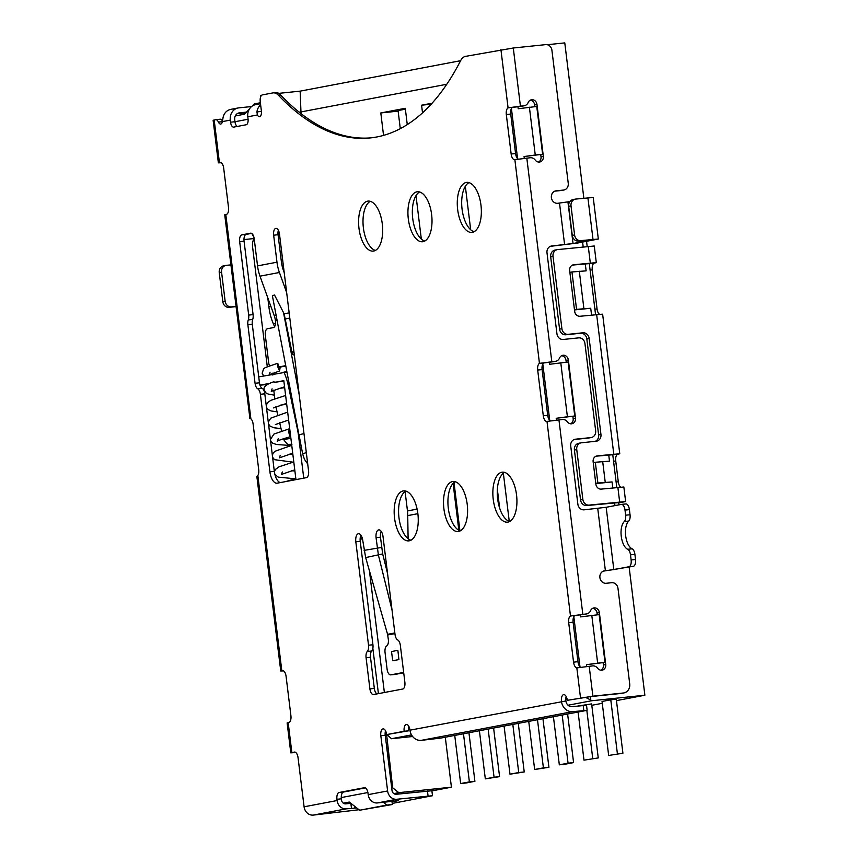 <?xml version="1.0" encoding="UTF-8"?>
<svg xmlns="http://www.w3.org/2000/svg" width="858" height="858" viewBox="0 0 858 858"><rect width="100%" height="100%" fill="white"/><g stroke="black" fill="none" stroke-linecap="round" stroke-linejoin="round"><path stroke-width="1.29" d="M431.896 790.894L451.426 787.183L445.291 737.215M591.784 705.297L602.262 703.303M616.462 700.611L644.873 695.227L629.139 567.084M618.918 504.869L618.597 502.241M616.784 487.494L612.73 454.461M595.559 314.65L589.264 263.331M587.194 246.514L586.561 241.334M583.848 198.23L564.779 42.9L547.2 44.723M499.656 508.129L497.35 489.371M458.837 530.233L453.088 483.408M249.442 108.987L244.476 114.189L235.296 115.937M222.726 119.895L222.179 120.463M260.371 102.756L254.279 103.915L252.231 106.06M248.08 119.241L234.974 121.729L234.717 119.659A6.285 5.534 79.3 0 1 239.06 112.913A6.285 5.534 79.3 0 1 239.468 112.848L246.45 112.119M222.544 121.042A6.285 2.96 -95.9 0 0 220.163 119.23A6.285 2.96 -95.9 0 0 220.045 119.251L215.862 119.68M260.489 103.732L255.598 104.655A11.304 9.974 79.3 0 0 247.79 116.795L248.037 118.876A5.448 2.563 -95.9 0 1 246.182 124.753L233.751 127.113A5.448 2.563 -95.9 0 1 233.644 127.123A5.448 2.563 -95.9 0 1 230.555 122.19L230.309 120.109A11.304 9.974 -100.7 0 1 238.116 107.969L230.738 109.374A11.304 9.974 79.3 0 0 222.93 118.361L222.436 121.6A5.234 2.467 -95.9 0 1 220.656 124.067A5.234 2.467 -95.9 0 1 218.425 122.072A6.285 2.96 84.1 0 0 215.755 119.691A6.285 2.96 84.1 0 0 215.637 119.702L213.127 120.259L218.361 162.848L220.002 162.462A6.285 2.96 -95.9 0 1 220.109 162.441A6.285 2.96 -95.9 0 1 223.681 168.136L228.528 207.615A6.285 2.96 -95.9 0 1 226.373 214.393L224.732 214.79L249.893 418.307M238.116 107.969A11.304 9.974 -100.7 0 1 238.846 107.861L251.587 106.542M237.194 126.458A5.448 2.563 84.1 0 1 234.974 121.729L230.555 122.19M260.639 96.857L260.489 95.635L261.443 95.453M460.585 60.704L300.15 91.141L278.753 93.361M595.817 483.612L612.044 481.928L612.784 487.912M614.596 502.649L614.961 505.619M644.873 695.227L591.57 700.761L590.797 700.064L590.379 696.632M586.679 666.537L586.454 664.682L605.008 662.387L599.141 614.607L580.587 616.902L580.33 614.778M556.424 420.141L556.199 418.296L574.753 416.001L568.125 361.99L549.57 364.285L549.302 362.162M524.292 158.387L524.056 156.542L542.621 154.247L536.754 106.456L518.189 108.752L517.932 106.628M582.593 242.085L583.193 246.922M585.253 263.738L586.132 270.86L571.964 271.965L576.555 309.352L590.722 308.247L591.559 315.068M574.485 309.942L590.722 308.247M608.73 454.869L609.491 461.154L595.323 462.258L597.876 483.033L612.044 481.928M605.233 482.271L602.681 461.497M583.901 308.59L579.311 271.203M595.795 483.429L597.876 483.033M593.243 462.655L595.323 462.258M574.463 309.749L576.555 309.352M569.873 272.361L571.964 271.965M412.623 736.518L391.495 738.717L411.529 734.909M568.06 705.222L591.57 700.761M608.665 755.469L602.037 701.458L610.778 699.806L616.291 699.227L622.919 753.238L608.665 755.469L622.919 753.238M577.884 706.037L591.623 703.903L598.251 757.925L583.998 760.156L578.088 712.033M386.518 733.719L392.685 787.826L391.72 788.009L385.231 735.242A6.285 2.96 84.1 0 1 385.51 730.78M386.057 733.805L386.615 734.309M386.894 734.566L391.495 738.717M451.426 787.183L398.809 792.653L392.685 787.826M603.303 571.149L633.386 566.28A6.285 2.96 -95.9 0 0 635.531 559.491L634.909 554.386A6.285 2.96 -95.9 0 0 632.131 548.82A14.661 6.896 84.1 0 1 625.675 535.853A14.661 6.896 84.1 0 1 628.732 521.074A6.285 2.96 -95.9 0 0 630.04 514.746L629.407 509.631L624.999 510.092A6.285 2.96 84.1 0 0 621.439 504.397A6.285 2.96 84.1 0 0 621.321 504.407L606.166 507.282L613.824 569.605L604.654 570.817A6.285 5.534 79.3 0 0 604.257 570.87A6.285 5.534 79.3 0 0 599.914 577.616A6.285 5.534 79.3 0 0 606.188 583.279L611.7 582.7A6.285 5.534 -100.7 0 1 617.985 588.363L629.718 683.923A8.376 7.39 -100.7 0 1 623.927 692.921A8.376 7.39 -100.7 0 1 623.38 692.996L592.878 696.17L567.31 700.332A6.285 2.96 -95.9 0 0 563.738 694.626A6.285 2.96 -95.9 0 0 563.631 694.648A6.285 2.96 -95.9 0 0 561.475 701.436A11.304 9.974 -100.7 0 0 572.779 711.614L586.411 710.456L440.722 738.084L421.267 740.357A11.304 9.974 79.3 0 1 409.963 730.169A6.285 2.96 -95.9 0 0 406.402 724.474A6.285 2.96 -95.9 0 0 406.284 724.495A6.285 2.96 -95.9 0 0 404.139 731.273L386.658 734.587A6.285 2.96 -95.9 0 0 383.086 728.892A6.285 2.96 -95.9 0 0 382.979 728.914A6.285 2.96 -95.9 0 0 380.823 735.692L387.612 790.958A9.213 8.119 -100.7 0 0 396.814 799.259L377.391 802.938A9.213 8.119 79.3 0 1 368.189 794.637L368.028 793.393A6.285 2.96 -95.9 0 0 364.468 787.698A6.285 2.96 -95.9 0 0 364.35 787.719L339.103 792.502A6.285 2.96 -95.9 0 0 336.947 799.291L337.108 800.535A9.213 8.119 -100.7 0 0 346.31 808.837L356.799 807.989M386.658 734.587L408.547 730.812A6.285 2.96 84.1 0 1 408.451 729.557A6.285 2.96 84.1 0 1 408.826 726.361M396.814 799.259L432.496 795.731L431.885 790.744L396.203 794.272A4.193 3.689 79.3 0 1 392.02 790.497L391.72 788.009M367.9 792.524L341.269 797.575A6.285 2.96 84.1 0 1 343.511 792.041L365.39 787.901M393.811 793.607L398.809 792.653M343.297 803.185L349.281 802.048L359.641 810.231L386.84 805.072L383.354 802.316M351.469 808.3L350.858 803.313L345.699 803.849A4.193 3.689 79.3 0 1 341.516 800.074L341.366 798.83A6.285 2.96 84.1 0 1 341.269 797.575M359.019 809.737L313.288 815.1A9.213 8.119 79.3 0 1 304.086 806.799L298.058 757.775A6.285 2.96 -95.9 0 0 294.498 752.069A6.285 2.96 -95.9 0 0 294.38 752.091L290.798 752.852L287.13 722.94L288.771 722.543A6.285 2.96 -95.9 0 0 290.916 715.754L286.068 676.286A6.285 2.96 -95.9 0 0 282.507 670.591A6.285 2.96 -95.9 0 0 282.389 670.613L280.748 670.999L256.874 476.555L257.84 475.546A6.285 2.96 -95.9 0 0 258.719 469.744L253.11 424.034A6.285 2.96 -95.9 0 0 250.879 418.822L249.946 418.296M221.192 162.741L218.361 162.848M290.798 752.852L295.796 752.53M222.812 119.251L221.085 119.434M260.639 104.88A11.304 9.974 -100.7 0 0 256.928 111.905L257.4 114.972A5.234 2.467 -95.9 0 0 259.502 116.699A5.234 2.467 -95.9 0 0 261.39 111.025L260.242 101.684A6.285 2.96 84.1 0 1 262.387 94.895L272.758 92.932A20.946 9.856 84.1 0 1 273.144 92.868A20.946 9.856 84.1 0 1 278.571 95.388A353.946 166.613 -95.9 0 0 370.227 137.934A353.946 166.613 -95.9 0 0 376.759 136.98A353.946 166.613 -95.9 0 0 460.499 60.886A20.946 9.856 84.1 0 1 465.454 56.381L513.288 48.005L520.431 106.167L523.906 105.813A6.285 5.534 -100.7 0 0 524.313 105.748L521.986 106.188A6.285 5.534 79.3 0 1 521.578 106.253L523.906 105.813M520.431 106.167L508.075 107.872A6.285 2.96 -95.9 0 0 506.317 114.532L511.154 154A6.285 2.96 -95.9 0 0 514.446 159.706L530.287 157.743A6.285 5.534 -100.7 0 1 535.253 160.103A5.234 4.612 79.3 0 0 539.736 162.012A5.234 4.612 79.3 0 0 543.35 156.392L536.969 104.451A5.234 4.612 79.3 0 0 531.402 99.785A5.234 4.612 79.3 0 0 528.174 102.499A6.285 5.534 -100.7 0 1 524.313 105.748M539.457 363.406A6.285 2.96 -95.9 0 0 537.687 370.055L543.296 415.765A6.285 2.96 -95.9 0 0 546.578 421.46L562.419 419.508A6.285 5.534 -100.7 0 1 567.395 421.857A5.234 4.612 79.3 0 0 571.868 423.766A5.234 4.612 79.3 0 0 575.493 418.146L568.35 359.985A5.234 4.612 79.3 0 0 562.773 355.309A5.234 4.612 79.3 0 0 559.555 358.022A6.285 5.534 -100.7 0 1 555.684 361.282A6.285 5.534 -100.7 0 1 555.276 361.336L539.457 363.406L514.875 159.685M577.262 667.824L592.674 665.894A6.285 5.534 -100.7 0 1 597.64 668.243A5.234 4.612 79.3 0 0 602.123 670.162A5.234 4.612 79.3 0 0 605.748 664.532L599.367 612.601A5.234 4.612 79.3 0 0 593.8 607.936A5.234 4.612 79.3 0 0 590.572 610.649A6.285 5.534 -100.7 0 1 586.7 613.899A6.285 5.534 -100.7 0 1 586.304 613.953L570.473 616.023A6.285 2.96 -95.9 0 0 568.704 622.683L573.552 662.151A6.285 2.96 -95.9 0 0 576.833 667.846L580.512 697.822M367.567 201.18A25.129 11.83 -95.9 0 0 358.923 227.82A25.129 11.83 -95.9 0 0 373.23 251.104A25.129 11.83 -95.9 0 0 373.691 251.04A25.129 11.83 -95.9 0 0 382.346 224.388A25.129 11.83 -95.9 0 0 368.039 201.115A25.129 11.83 -95.9 0 0 367.567 201.18M452.488 481.595A25.129 11.83 -95.9 0 0 443.843 508.236A25.129 11.83 -95.9 0 0 458.151 531.52A25.129 11.83 -95.9 0 0 458.612 531.456A25.129 11.83 -95.9 0 0 467.267 504.804A25.129 11.83 -95.9 0 0 452.949 481.52A25.129 11.83 -95.9 0 0 452.488 481.595M416.913 191.817A25.129 11.83 -95.9 0 0 408.258 218.468A25.129 11.83 -95.9 0 0 422.565 241.752A25.129 11.83 -95.9 0 0 423.037 241.677A25.129 11.83 -95.9 0 0 431.681 215.036A25.129 11.83 -95.9 0 0 417.374 191.752A25.129 11.83 -95.9 0 0 416.913 191.817M501.833 472.232A25.129 11.83 -95.9 0 0 493.178 498.884A25.129 11.83 -95.9 0 0 507.486 522.157A25.129 11.83 -95.9 0 0 507.957 522.093A25.129 11.83 -95.9 0 0 516.602 495.441A25.129 11.83 -95.9 0 0 502.295 472.168A25.129 11.83 -95.9 0 0 501.833 472.232M466.248 182.464A25.129 11.83 -95.9 0 0 457.604 209.105A25.129 11.83 -95.9 0 0 471.911 232.389A25.129 11.83 -95.9 0 0 472.372 232.325A25.129 11.83 -95.9 0 0 481.027 205.673A25.129 11.83 -95.9 0 0 466.709 182.389A25.129 11.83 -95.9 0 0 466.248 182.464M403.668 672.415L390.765 674.86A6.285 2.96 84.1 0 1 390.647 674.871A6.285 2.96 84.1 0 1 387.087 669.176L385.049 652.563A6.285 2.96 84.1 0 1 386.69 645.977A6.285 2.96 -95.9 0 0 388.299 639.156L387.569 634.319L365.658 557.582L362.719 540.218A7.465 3.518 -95.9 0 0 358.515 533.73A7.465 3.518 -95.9 0 0 355.823 541.806L368.522 645.227A6.285 2.96 84.1 0 1 367.299 651.469A6.285 2.96 -95.9 0 0 366.076 657.711L369.905 688.877A6.285 2.96 -95.9 0 0 373.466 694.572A6.285 2.96 -95.9 0 0 373.584 694.551L402.724 689.028A6.285 2.96 -95.9 0 0 404.869 682.239L400.354 645.452A6.285 2.96 -95.9 0 0 397.694 639.939A6.285 2.96 84.1 0 1 395.023 634.437L383.022 536.647A7.465 3.518 -95.9 0 0 378.786 529.879A7.465 3.518 -95.9 0 0 376.061 537.687L378.421 555.158L392.031 609.995M259.995 276.169A41.892 36.926 79.3 0 1 257.539 265.883L254.225 238.878A6.285 2.96 -95.9 0 0 250.665 233.183A6.285 2.96 -95.9 0 0 250.547 233.194L241.806 234.856A6.285 2.96 -95.9 0 0 239.661 241.634L248.681 315.09A6.285 2.96 84.1 0 1 248.273 319.916A6.285 2.96 -95.9 0 0 247.876 324.753L255.062 383.279A6.285 2.96 -95.9 0 0 257.722 388.781A6.285 2.96 84.1 0 1 260.392 394.294L269.905 471.814A12.57 5.92 -95.9 0 0 277.037 483.204A12.57 5.92 -95.9 0 0 277.263 483.172L306.403 477.649A6.285 2.96 -95.9 0 0 308.558 470.86L279.483 234.084A6.285 2.96 -95.9 0 0 275.922 228.389A6.285 2.96 -95.9 0 0 273.648 235.189L276.973 262.194A41.892 36.926 -100.7 0 0 279.418 272.49L259.995 276.169L274.238 315.68A20.946 18.468 -100.7 0 1 275.461 320.828A6.285 2.96 -95.9 0 1 273.305 327.617L267.481 328.721A6.285 2.96 84.1 0 0 265.337 335.499L268.651 362.505A6.285 2.96 84.1 0 0 269.584 365.916M403.153 490.948A25.129 11.83 -95.9 0 0 394.498 517.599A25.129 11.83 -95.9 0 0 408.805 540.872A25.129 11.83 -95.9 0 0 409.277 540.808A25.129 11.83 -95.9 0 0 417.921 514.167A25.129 11.83 -95.9 0 0 403.614 490.883A25.129 11.83 -95.9 0 0 403.153 490.948M237.13 113.728L245.774 112.827M261.476 112.216L261.433 113.213M299.12 112.119L300.965 111.926L300.15 91.141M280.223 482.614A12.57 5.92 84.1 0 1 274.324 471.353L264.8 393.833A6.285 2.96 -95.9 0 0 262.14 388.32A6.285 2.96 84.1 0 1 259.47 382.818L252.284 324.292A6.285 2.96 84.1 0 1 252.692 319.466A6.285 2.96 -95.9 0 0 253.089 314.629L244.069 241.184A6.285 2.96 84.1 0 1 246.214 234.395L251.587 233.376M284.223 272.694L283.537 270.796A36.862 32.497 79.3 0 1 281.381 261.744L278.067 234.727A6.285 2.96 84.1 0 1 278.089 231.413A6.285 2.96 84.1 0 1 278.346 230.276M375.386 250.429A25.129 11.83 84.1 0 1 363.277 226.877A25.129 11.83 84.1 0 1 370.291 201.319M460.306 530.845A25.129 11.83 84.1 0 1 448.198 507.282A25.129 11.83 84.1 0 1 455.201 481.735M424.731 241.077A25.129 11.83 84.1 0 1 412.612 217.514A25.129 11.83 84.1 0 1 419.626 191.967M509.652 521.492A25.129 11.83 84.1 0 1 497.533 497.93A25.129 11.83 84.1 0 1 504.547 472.383M474.066 231.714A25.129 11.83 84.1 0 1 461.958 208.151A25.129 11.83 84.1 0 1 468.961 182.604M376.962 693.908A6.285 2.96 84.1 0 1 374.324 688.416L370.495 657.249A6.285 2.96 84.1 0 1 371.718 651.008A6.285 2.96 -95.9 0 0 372.93 644.766L360.242 541.344A7.465 3.518 84.1 0 1 360.896 535.167M387.559 573.562L382.679 553.925L380.48 537.226A7.465 3.518 84.1 0 1 381.166 531.317M410.971 540.208A25.129 11.83 84.1 0 1 398.852 516.645A25.129 11.83 84.1 0 1 405.866 491.098M259.995 385.199L267.471 384.427M243.972 239.586L254.183 238.524M267.31 366.849L252.606 247.104A8.376 3.947 84.1 0 1 254.215 238.792M259.985 385.156L269.627 383.387M295.956 479.633L283.805 380.641L275.772 382.164L283.848 381.059M372.855 648.369L378.421 693.639M258.741 376.887L284.159 372.511A41.892 19.713 84.1 0 1 288.545 386.604L297.447 429.279A41.892 19.713 84.1 0 1 298.627 436.443L303.743 478.153M275.772 382.164L273.327 381.928C266.248 384.405 263.202 387.033 264.178 389.811L265.926 392.889L268.039 394.015L274.367 395.184M286.669 292.589L279.418 272.49M294.369 355.319L292.342 354L284.116 313.803L274.496 294.991L272.383 295.742L299.034 435.392A5.234 0.826 169.2 0 1 299.581 434.888M283.987 372.104L286.894 371.804M267.771 297.758L268.876 306.746A33.505 15.776 -95.9 0 0 273.327 323.745L274.581 326.63M272.833 375.075L272.683 373.166M278.346 367.052L280.18 367.031L279.59 370.978L277.853 367.052L277.96 363.824L278.346 367.052L285.725 365.647M279.44 233.762L277.992 234.041M251.866 233.548L253.979 237.462M278.775 232.475L278.089 231.413M278.013 234.255L279.472 233.977M283.44 312.237L299.238 394.98M293.683 349.764L292.342 354M280.191 367.074L285.789 366.012M263.61 375.997L262.151 373.166C264.607 367.042 261.089 369.09 276.576 363.642L277.96 363.824M446.793 84.266L300.965 111.926L301.19 113.749M369.433 570.785L384.373 692.503M509.266 521.364L503.346 473.187M459.92 530.727L454.011 482.539M407.271 124.592L405.276 108.301L380.802 112.945L383.547 135.382M421.332 239.103L416.001 195.656M432.078 103.217L421.589 105.202L422.522 112.848M470.677 229.74L465.336 186.293M362.269 538.138L360.156 538.363L362.215 537.955M360.124 539.296L362.462 538.845M360.317 537.097L361.851 536.936M380.802 112.945L398.144 111.143M400.289 128.657L398.069 110.564L405.384 109.18M421.589 105.202L431.177 104.204M408.108 538.674L407.689 513.266A33.505 29.537 -100.7 0 0 407.475 510.939L405.094 491.57M394.948 674.42A6.285 2.96 -95.9 0 0 395.066 674.42A6.285 2.96 -95.9 0 0 395.184 674.399L403.71 672.779M398.906 659.577L392.739 660.746L391.505 651.544L397.876 650.332L398.906 659.577L397.876 650.332M280.63 405.126L286.701 404.29M511.432 108.548L517.578 158.558A6.285 2.96 84.1 0 1 515.572 153.55L510.724 114.071A6.285 2.96 84.1 0 1 511.432 108.548A6.285 2.96 84.1 0 1 512.494 107.422L521.578 106.253M529.397 107.229L535.263 155.008L542.621 154.247M524.056 156.542L535.263 155.008M560.778 362.752L567.406 416.763L574.753 416.001M556.199 418.296L567.406 416.763M591.795 615.379L597.661 663.159L605.008 662.387M586.454 664.682L597.661 663.159M585.424 697.275L590.797 700.064M573.83 616.688L579.965 666.709A6.285 2.96 84.1 0 1 577.96 661.69L573.112 622.222A6.285 2.96 84.1 0 1 573.83 616.688A6.285 2.96 84.1 0 1 574.881 615.561L583.966 614.403A6.285 5.534 79.3 0 0 584.373 614.339L586.7 613.899M542.814 364.071L549.721 420.323A6.285 2.96 84.1 0 1 547.704 415.304L542.095 369.605A6.285 2.96 84.1 0 1 542.814 364.071A6.285 2.96 84.1 0 1 543.865 362.945L552.949 361.776A6.285 5.534 79.3 0 0 553.356 361.722L555.684 361.282M409.824 729.3L408.451 729.557M567.17 699.452L565.797 699.72A6.285 2.96 84.1 0 1 566.173 696.514M567.31 700.332L590.54 696.61L621.053 693.446A8.376 7.39 79.3 0 0 621.589 693.361L623.927 692.921M580.802 667.277A6.285 2.96 84.1 0 1 579.965 666.709M587.129 710.263L586.518 705.276L572.168 706.638A6.285 5.534 79.3 0 1 565.894 700.975A6.285 2.96 84.1 0 1 565.797 699.72M408.547 730.812L404.139 731.273M574.12 439.532L588.577 438.03A6.285 5.534 79.3 0 0 588.985 437.966L591.312 437.526A6.285 5.534 -100.7 0 1 590.905 437.591L575.471 439.189A6.285 5.534 79.3 0 0 575.064 439.253A6.285 5.534 79.3 0 0 570.72 445.999L577.863 504.161A6.285 5.534 79.3 0 0 584.137 509.824L606.166 507.282M550.396 246.321L577.445 243.061L598.326 239.017L593.221 197.469L575.772 199.067A6.285 5.534 -100.7 0 0 575.364 199.131L573.037 199.571A6.285 5.534 79.3 0 0 568.693 206.317L572.265 235.403A6.285 5.534 79.3 0 0 578.549 241.066L592.739 239.618M554.794 191.162L561.164 190.508A6.285 5.534 79.3 0 0 561.572 190.444L563.899 190.004A6.285 5.534 -100.7 0 1 563.491 190.058L556.145 190.83A6.285 5.534 79.3 0 0 555.737 190.884A6.285 5.534 79.3 0 0 551.394 197.63A6.285 5.534 79.3 0 0 557.668 203.292L569.862 201.609M530.265 100.182A5.234 4.612 -100.7 0 1 534.641 104.891L534.856 106.66M540.744 154.601L541.023 156.832A5.234 4.612 -100.7 0 1 538.534 162.055M561.647 355.705A5.234 4.612 -100.7 0 1 566.012 360.424L566.237 362.183M572.887 416.355L573.155 418.586A5.234 4.612 -100.7 0 1 570.677 423.82M592.663 608.322A5.234 4.612 -100.7 0 1 597.039 613.041L597.254 614.811M603.142 662.751L603.41 664.982A5.234 4.612 -100.7 0 1 600.922 670.205M613.824 569.605L628.968 566.741A6.285 2.96 84.1 0 0 631.123 559.952L635.531 559.491M624.999 510.092L625.632 515.208A6.285 2.96 84.1 0 1 624.313 521.535A14.661 6.896 -95.9 0 0 621.256 536.314A14.661 6.896 -95.9 0 0 627.724 549.281A6.285 2.96 84.1 0 1 630.491 554.836L631.123 559.952M629.407 509.631A6.285 2.96 -95.9 0 0 625.847 503.936A6.285 2.96 -95.9 0 0 625.729 503.957L621.557 504.386M563.899 190.004A6.285 5.534 -100.7 0 0 568.243 183.258L551.919 50.3A6.285 5.534 -100.7 0 0 545.634 44.637L513.288 48.005M567.932 201.973L573.037 243.522L551.748 245.989A6.285 5.534 79.3 0 0 551.34 246.042A6.285 5.534 79.3 0 0 546.996 252.788L556.949 333.816A6.285 5.534 79.3 0 0 563.223 339.468L578.667 337.87A6.285 5.534 -100.7 0 1 584.942 343.532L595.656 430.78A6.285 5.534 -100.7 0 1 591.312 437.526M570.473 616.023L547.007 421.439M550.546 420.892A6.285 2.96 84.1 0 1 549.721 420.323M518.414 159.138A6.285 2.96 84.1 0 1 517.578 158.558M371.332 137.816A353.946 166.613 84.1 0 1 280.781 95.163L278.249 93.039L274.968 92.696M573.037 243.522L592.749 239.779M572.265 235.403L574.592 234.963A6.285 5.534 -100.7 0 0 580.877 240.615L598.326 239.017M574.592 234.963L571.02 205.877A6.285 5.534 -100.7 0 1 575.364 199.131M230.888 264.875L226.319 265.347A6.285 5.534 -100.7 0 0 225.911 265.412A6.285 5.534 -100.7 0 0 221.568 272.158L219.24 272.597L222.812 301.684A6.285 5.534 79.3 0 0 229.086 307.346L236.004 306.617M223.992 265.787A6.285 5.534 79.3 0 0 223.584 265.851A6.285 5.534 79.3 0 0 219.24 272.597M222.812 301.684L225.139 301.244A6.285 5.534 -100.7 0 0 231.424 306.896L235.982 306.424M225.139 301.244L221.568 272.158M283.59 670.881L280.748 670.999M250.3 418.425L249.732 418.382M392.031 801.898L398.337 800.653L377.391 802.938M432.496 795.731L392.224 803.442M359.641 810.231L392.353 804.504L391.945 801.211M386.84 805.072L392.353 804.504M610.778 699.806L617.406 753.817M586.1 704.482L586.196 705.244M586.829 710.37L592.739 758.493M583.998 760.156L598.251 757.925M553.421 716.709L559.33 764.832L564.843 764.264L573.584 762.601L567.621 714.017M562.162 715.057L568.071 763.17L559.33 764.832M568.071 763.17L573.584 762.601M537.494 719.733L543.393 767.856L534.652 769.508L528.742 721.385M543.393 767.856L548.916 767.277L542.942 718.693M534.652 769.508L548.916 767.277M504.075 726.072L509.984 774.195L524.238 771.964L518.275 723.38M512.816 724.409L518.725 772.532L509.984 774.195M518.725 772.532L524.238 771.964M488.148 729.085L494.058 777.209L485.317 778.871L479.408 730.748M494.058 777.209L499.571 776.64L493.607 728.056M485.317 778.871L499.571 776.64M454.74 735.424L460.649 783.547L466.162 782.979L474.903 781.316L468.94 732.732M460.649 783.547L469.39 781.885L463.481 733.772M474.903 781.316L469.39 781.885M618.682 502.96L625.632 501.544L623.852 487.001L601.329 489.103A5.448 4.805 79.3 0 1 595.881 484.202L593.135 461.765A5.448 4.805 79.3 0 1 596.889 455.92A5.448 4.805 79.3 0 1 597.243 455.866L596.546 455.995M620.666 487.119A6.285 2.96 84.1 0 1 618.286 481.778L615.733 461.003A6.285 2.96 84.1 0 1 617.889 454.214L619.766 453.764L602.627 314.157L580.105 316.259A5.448 4.805 79.3 0 1 574.667 311.357L569.658 270.635A5.448 4.805 79.3 0 1 573.423 264.79A5.448 4.805 79.3 0 1 573.777 264.736L573.08 264.865M599.452 314.264A6.285 2.96 84.1 0 1 597.061 308.934L592.267 269.873A6.285 2.96 84.1 0 1 594.412 263.095L596.299 262.634L594.262 246.01L557.764 249.571A6.285 5.534 -100.7 0 0 557.368 249.624L555.029 250.075A6.285 5.534 79.3 0 0 550.686 256.81L559.566 329.107A6.285 5.534 79.3 0 0 565.84 334.77L580.544 333.247A6.285 5.534 -100.7 0 1 586.829 338.899L598.616 434.877A6.285 5.534 -100.7 0 1 595.216 441.344M572.522 265.068L590.004 263.545A6.285 2.96 -95.9 0 0 589.328 263.867M595.988 456.199L613.47 454.676A6.285 2.96 -95.9 0 0 612.794 454.997M579.161 443.211A6.285 5.534 79.3 0 0 578.753 443.275A6.285 5.534 79.3 0 0 574.41 450.021L580.534 499.882A6.285 5.534 79.3 0 0 586.818 505.534L618.639 502.595M557.368 249.624A6.285 5.534 -100.7 0 0 553.024 256.37L561.893 328.668A6.285 5.534 -100.7 0 0 568.178 334.33L565.84 334.77M596.299 262.634L573.777 264.736M619.766 453.764L597.243 455.866M625.632 501.544L589.146 505.094A6.285 5.534 -100.7 0 1 582.861 499.442L576.748 449.581A6.285 5.534 -100.7 0 1 581.091 442.835A6.285 5.534 -100.7 0 1 581.488 442.771L596.192 441.248A6.285 5.534 79.3 0 0 596.6 441.184A6.285 5.534 79.3 0 0 600.943 434.438L589.156 338.46A6.285 5.534 79.3 0 0 582.882 332.797L568.178 334.33M222.426 121.664L218.425 122.072M385.231 735.242L380.823 735.692M230.309 120.109L222.436 121.6M257.4 114.972L247.79 116.795M508.075 107.872L500.933 49.646M409.963 730.169L565.894 700.975M368.189 794.637L387.612 790.958M304.086 806.799L337.108 800.535M288.181 722.65L291.859 752.573M257.84 475.546L281.81 670.72M225.793 214.511L250.879 418.822M214.189 119.981L219.412 162.57M364.135 550.375L381.553 547.447M257.539 265.883L276.973 262.194M239.468 112.848L238.653 112.999M256.928 111.905L261.433 111.443M267.01 383.826A19.273 0.676 173 0 0 268.082 384.084M278.067 234.727L273.648 235.189M284.116 313.803L289.157 312.848M274.238 315.68L276.115 315.326M299.303 436.368L298.627 436.443M289.704 386.486L288.545 386.604M284.159 372.511L286.98 372.211M275.504 323.52L273.327 323.745M268.876 306.746L270.935 306.531M269.905 471.814L274.324 471.353M264.8 393.833L260.392 394.294M262.14 388.32L257.722 388.781M255.062 383.279L259.47 382.818M252.284 324.292L247.876 324.753M252.692 319.466L248.273 319.916M248.681 315.09L253.089 314.629M244.069 241.184L239.661 241.634M241.806 234.856L246.214 234.395M277.113 320.517L275.461 320.828M299.12 435.392L302.713 454.193A5.234 0.826 -10.8 0 1 303.26 453.689A5.234 0.826 -10.8 0 1 306.317 452.692M299.667 434.888A5.234 0.826 -10.8 0 1 303.979 433.622M289.8 318.104L285.639 318.897M407.475 510.939L417.106 509.116M417.867 513.685L407.797 515.594M390.765 674.86L395.184 674.399M394.927 633.601L387.709 634.963M382.679 553.925L365.658 557.582M380.48 537.226L376.061 537.687M369.905 688.877L374.324 688.416M370.495 657.249L366.076 657.711M367.299 651.469L371.718 651.008M368.522 645.227L372.93 644.766M360.242 541.344L355.823 541.806M387.569 634.319L394.841 632.947M289.704 428.732L289.028 428.914L288.889 432.807L290.068 436.808L290.68 436.636M284.663 387.666L278.582 388.502M291.956 444.251L289.125 444.369C288.395 445.281 286.572 443.683 283.633 439.553L290.883 438.341M572.779 711.614L421.267 740.357M583.805 710.478L583.193 705.49M604.654 570.817L603.85 570.967M633.386 566.28L628.968 566.741M605.394 570.731L597.736 508.408M589.199 666.258L592.878 696.17M558.944 419.862L582.829 614.317M526.812 158.108L551.812 361.701M564.607 244.648L559.513 203.099M621.053 693.446L623.38 692.996M603.41 664.982L605.748 664.532M599.367 612.601L597.039 613.041M583.966 614.403L586.304 613.953M570.892 615.894L575.343 615.433M573.112 622.222L568.704 622.683M573.552 662.151L577.96 661.69M573.155 418.586L575.493 418.146M568.35 359.985L566.012 360.424M552.949 361.776L555.276 361.336M539.864 363.277L544.315 362.805M542.095 369.605L537.687 370.055M543.296 415.765L547.704 415.304M541.023 156.832L543.35 156.392M536.969 104.451L534.641 104.891M508.494 107.743L512.945 107.282M510.724 114.071L506.317 114.532M511.154 154L515.572 153.55M278.571 95.388L280.781 95.163M561.164 190.508L563.491 190.058M556.145 190.83L555.34 190.98M551.748 245.989L550.943 246.139M580.877 240.615L578.549 241.066M593.007 239.361L587.902 197.812M571.02 205.877L568.693 206.317M588.577 438.03L590.905 437.591M575.471 439.189L574.667 439.339M634.909 554.386L630.491 554.836M632.131 548.82L627.724 549.281M628.732 521.074L624.313 521.535M625.632 515.208L630.04 514.746M231.424 306.896L229.086 307.346M428.067 796.01L427.456 791.022M346.31 808.837L313.288 815.1M354.783 808.086L354.558 806.22M341.366 798.83L336.947 799.291M339.103 792.502L343.511 792.041M559.566 329.107L561.893 328.668M553.024 256.37L550.686 256.81M590.315 263.02L588.277 246.396M613.792 454.139L596.642 314.543M619.658 501.93L617.867 487.387M590.004 263.545L594.412 263.095M613.47 454.676L617.889 454.214M589.146 505.094L586.818 505.534M580.534 499.882L582.861 499.442M576.748 449.581L574.41 450.021M598.616 434.877L600.943 434.438M589.156 338.46L586.829 338.899M580.544 333.247L582.882 332.797M616.108 482.003L618.286 481.778M615.733 461.003L613.556 461.229M594.884 309.159L597.061 308.934M592.267 269.873L590.09 270.098M220.163 119.23L215.755 119.691M270.045 372.2L269.219 374.731L279.59 370.978M302.713 454.193L304.483 459.384L307.7 463.953M395.066 674.42L390.647 674.871M285.628 395.484L270.913 400.3L267.567 402.563L266.237 405.491M287.666 412.108L270.774 418.157L268.275 422.093M266.463 407.346L268.007 409.523L271.128 410.961L277.08 411.851M286.593 403.399L273.348 407.936M268.5 423.938L270.055 426.136L273.949 427.777L281.038 428.614M288.631 420.012L275.364 424.571M272.083 388.846L271.289 391.334L284.556 386.776M274.807 398.734L273.756 390.154M283.633 439.553L283.44 438.76M281.617 431.07L279.644 422.726M277.82 415.025L275.868 406.746M295.077 478.796L278.239 477.112L274.903 474.495M282.293 471.943L281.51 474.42L294.755 469.873M293.039 462.172L274.539 459.674L272.587 457.282M280.244 455.298L279.44 457.829L292.717 453.26M290.991 445.559L276.308 444.465L272.533 443.071L270.538 440.562M278.217 438.674L277.391 441.194C276.716 441.602 277.692 440.272 290.068 436.808M294.884 470.903L291.463 470.806M292.846 454.29L289.425 454.182M274.388 471.889L275.354 469.487L279.054 466.784L293.79 461.969M272.34 455.233L273.294 452.863L275.075 451.254L291.741 445.356M270.324 439.65L273.959 434.062L289.028 428.914M295.828 478.592L285.875 481.542M621.439 504.397L625.847 503.936M275.397 92.632L273.144 92.868M223.584 265.851L225.911 265.412M581.091 442.835L578.753 443.275"/></g></svg>
